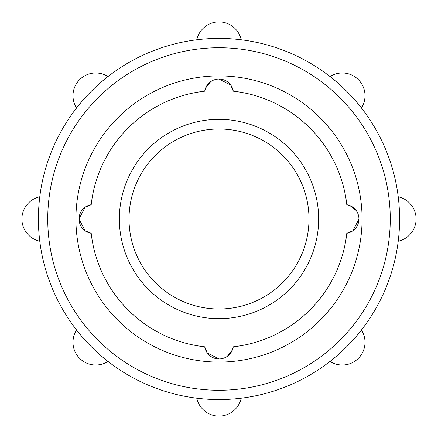<?xml version="1.0" encoding="UTF-8"?>
<svg xmlns="http://www.w3.org/2000/svg" width="438" height="438" viewBox="0 0 438 438"><rect width="100%" height="100%" fill="white"/><g stroke="black" fill="none" stroke-linecap="round" stroke-linejoin="round"><path stroke-width="0.66" d="M39.776 241.207A180.598 180.598 0 0 1 76.568 107.967A22.732 22.732 0 0 1 107.967 76.568A180.598 180.598 0 0 1 330.033 76.568A22.732 22.732 0 0 1 361.432 107.967A180.598 180.598 0 0 1 398.224 196.793A22.732 22.732 0 0 1 398.224 241.207A180.598 180.598 0 0 1 39.776 241.207A22.732 22.732 0 0 1 39.776 196.793A180.598 180.598 0 0 1 196.793 39.776A22.732 22.732 0 0 1 241.207 39.776A180.598 180.598 0 0 1 398.224 241.207M219 362.078A143.078 143.078 0 0 1 75.922 219A143.078 143.078 0 0 1 219 75.922A143.078 143.078 0 0 1 362.078 219A143.078 143.078 0 0 1 219 362.078M219 119.36A99.64 99.64 0 0 1 318.64 219A99.64 99.64 0 0 1 219 318.64A99.64 99.64 0 0 1 119.36 219A99.64 99.64 0 0 1 219 119.36M219 129.013A89.987 89.987 0 0 1 308.987 219A89.987 89.987 0 0 1 219 308.987A89.987 89.987 0 0 1 129.013 219A89.987 89.987 0 0 1 219 129.013M361.432 330.033A22.732 22.732 0 0 1 330.033 361.432M107.967 361.432A22.732 22.732 0 0 1 76.568 330.033M358.963 219L352.929 230.76L346.803 233.29A14.481 14.481 0 0 0 346.803 204.71L349.918 205.581L356.269 210.585M91.197 204.71A14.481 14.481 0 0 0 79.037 219L85.071 207.24L91.197 204.71A128.597 128.597 0 0 1 204.71 91.197L205.581 88.082L210.585 81.731M218.847 79.037L230.722 85.016L233.29 91.197A14.481 14.481 0 0 0 204.71 91.197M91.197 233.29L85.071 230.76L79.037 219A14.481 14.481 0 0 0 91.197 233.29A128.597 128.597 0 0 0 204.71 346.803A14.481 14.481 0 0 0 233.29 346.803L232.419 349.918L227.415 356.264M219.153 358.963L207.278 352.984L204.71 346.803M233.29 91.197A128.597 128.597 0 0 1 346.803 204.71M346.803 233.29A128.597 128.597 0 0 1 233.29 346.803M241.207 398.224A22.732 22.732 0 0 1 196.793 398.224M219 75.922A143.078 143.078 0 0 1 362.078 219M390.258 219A171.258 171.258 0 0 1 219 390.258A171.258 171.258 0 0 1 47.742 219A171.258 171.258 0 0 1 219 47.742A171.258 171.258 0 0 1 390.258 219"/></g></svg>
